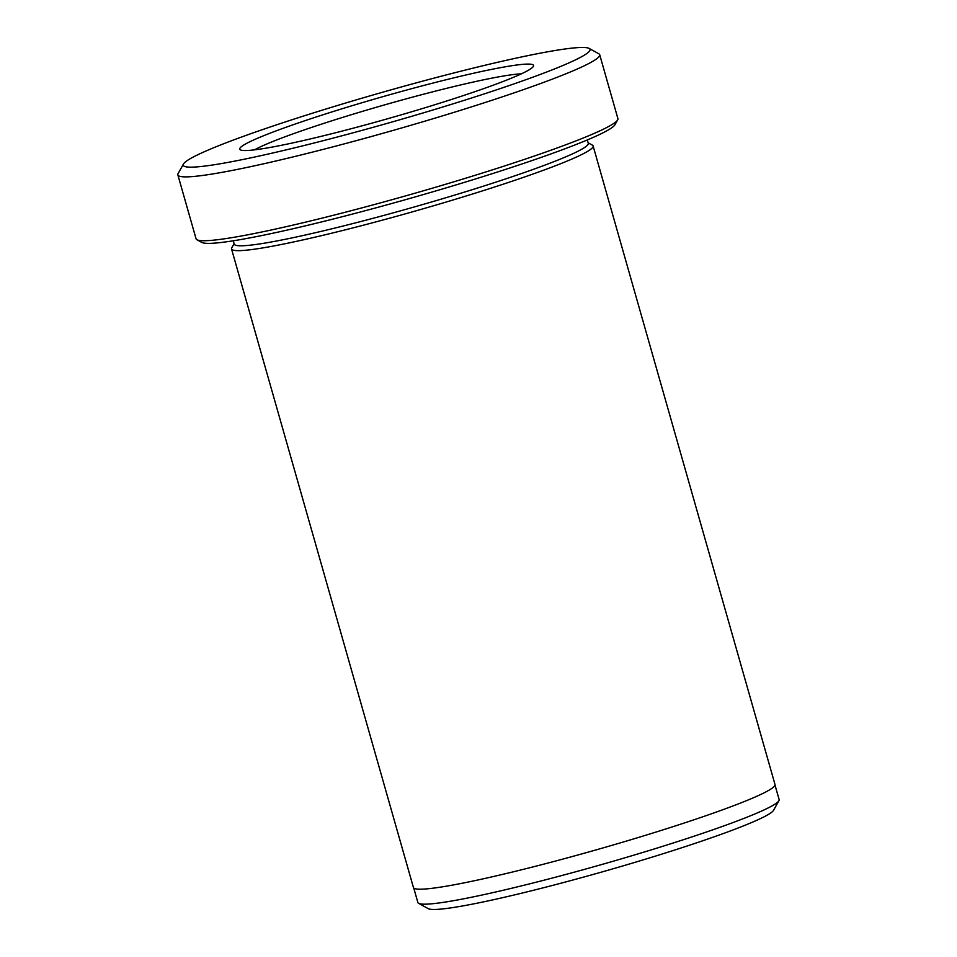 <?xml version="1.0" encoding="UTF-8"?>
<svg xmlns="http://www.w3.org/2000/svg" width="957" height="957" viewBox="0 0 957 957"><rect width="100%" height="100%" fill="white"/><g stroke="black" fill="none" stroke-linecap="round" stroke-linejoin="round"><path stroke-width="1.44" d="M430.423 83.726A152.737 11.269 164.1 0 1 533.36 66.38A152.737 11.269 164.1 0 1 342.869 130.894A152.737 11.269 164.1 0 1 240.386 149.842A152.737 11.269 164.1 0 1 430.423 83.726M521.338 73.845A144.902 10.694 -15.9 0 0 430.315 92.446A144.902 10.694 -15.9 0 0 254.538 149.854M617.648 119.912L614.956 124.721A215.397 15.898 164.1 0 1 346.302 215.684A215.397 15.898 164.1 0 1 201.783 242.408L196.963 239.752A219.309 16.185 -15.9 0 0 344.113 212.538A219.309 16.185 -15.9 0 0 617.648 119.912A219.309 16.185 -15.9 0 0 617.899 118.596L599.704 54.74A219.309 16.185 164.1 0 1 325.918 148.682A219.309 16.185 164.1 0 1 177.858 174.904A219.309 16.185 164.1 0 1 178.11 173.588L183.493 163.982A211.473 15.599 -15.9 0 0 326.026 139.961A211.473 15.599 -15.9 0 0 589.153 48.424A211.473 15.599 -15.9 0 0 447.266 74.658A211.473 15.599 -15.9 0 0 183.493 163.982M177.858 174.904L196.053 238.76A219.309 16.185 -15.9 0 0 196.963 239.752M778.926 800.698L773.543 810.316A179.988 13.278 164.1 0 1 549.043 886.326A179.988 13.278 164.1 0 1 428.281 908.66L418.64 903.336A187.823 13.865 -15.9 0 0 544.665 880.033A187.823 13.865 -15.9 0 0 778.926 800.698A187.823 13.865 -15.9 0 0 779.142 799.573L775.014 785.099M413.735 888L417.862 902.487A187.823 13.865 -15.9 0 0 418.64 903.336M233.281 240.805L234.226 244.131A184.067 13.577 -15.9 0 0 358.492 222.12A184.067 13.577 -15.9 0 0 588.28 143.275L587.323 139.949M234.094 243.64L231.75 247.827A187.979 13.877 -15.9 0 0 231.534 248.964A187.979 13.877 -15.9 0 0 358.444 226.486A187.979 13.877 -15.9 0 0 593.113 145.954A187.979 13.877 -15.9 0 0 592.335 145.117L588.136 142.796M593.113 145.954L775.003 784.501A187.979 13.877 164.1 0 1 540.334 865.032A187.979 13.877 164.1 0 1 413.424 887.51L231.534 248.964M589.153 48.424L598.795 53.759A219.309 16.185 164.1 0 1 599.704 54.74"/></g></svg>
